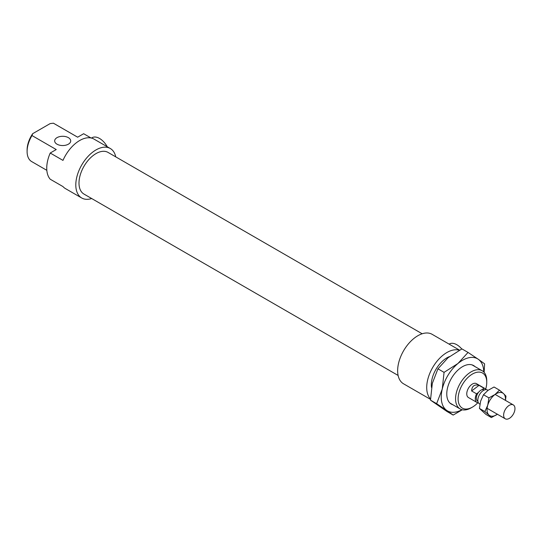 <?xml version="1.0" encoding="UTF-8"?>
<svg xmlns="http://www.w3.org/2000/svg" width="542" height="542" viewBox="0 0 542 542"><rect width="100%" height="100%" fill="white"/><g stroke="black" fill="none" stroke-linecap="round" stroke-linejoin="round"><path stroke-width="0.81" d="M115.744 156.862A28.57 16.497 120 0 0 110.29 148.501L93.99 139.091A28.57 16.497 120 0 0 62.98 160.391L50.223 153.027L56.239 149.551L31.992 135.554L32.676 133.684L50.162 123.59L53.401 123.197A22.053 12.737 -60 0 1 53.726 123.373L77.655 137.187L83.658 133.718L91.042 137.98M53.401 123.197L77.641 137.194M57.018 144.192A8.022 4.627 0 0 0 65.758 145.195A8.022 4.627 0 0 0 70.711 140.913A8.022 4.627 0 0 0 62.689 136.286A8.022 4.627 0 0 0 54.667 140.913A8.022 4.627 0 0 0 57.018 144.192M46.829 170.323L31.666 161.57A22.053 12.737 -60 0 1 27.1 151.475A22.053 12.737 -60 0 1 31.992 135.554M32.676 133.684A20.25 11.694 120 0 0 27.1 149.999L27.1 151.475M50.223 153.027A28.57 16.497 120 0 0 50.223 179.219L62.98 186.583A28.57 16.497 120 0 0 65.413 188.582L81.72 197.993A28.57 16.497 120 0 0 91.679 198.535M486.757 380.836A22.053 12.737 120 0 0 482.184 370.742A22.053 12.737 120 0 0 460.131 383.472A22.053 12.737 120 0 0 460.131 408.939A22.053 12.737 120 0 0 471.161 407.848L472.434 407.11A20.25 11.694 -60 0 1 458.112 398.844A20.25 11.694 -60 0 1 472.434 374.041A20.25 11.694 -60 0 1 486.757 382.313L486.757 380.836M486.757 382.313A20.25 11.694 -60 0 1 485.693 389.17M477.848 402.76A20.25 11.694 -60 0 1 472.434 407.11M449.474 356.602A22.053 12.737 120 0 0 431.5 387.469M486.018 389.644A8.022 4.627 120 0 0 484.954 388.546L476.445 383.634A8.022 4.627 120 0 0 468.423 388.262A8.022 4.627 120 0 0 468.423 397.523L476.933 402.435A8.022 4.627 120 0 0 477.895 402.774L478.254 402.496M449.108 344.116L449.318 343.994A15.04 8.686 60 0 1 461.764 348.98M91.422 138.068L92.032 137.715A15.04 8.686 60 0 1 107.275 146.767M110.29 148.501A28.57 16.497 120 0 0 81.72 164.998A28.57 16.497 120 0 0 81.72 197.993M422.177 333.777L108.034 152.41A24.058 13.889 120 0 0 83.976 166.306A24.058 13.889 120 0 0 83.976 194.083L398.113 375.45M459.541 350.146L432.137 334.319A28.57 16.497 120 0 0 403.56 350.816A28.57 16.497 120 0 0 403.56 383.811L430.511 399.366M459.318 350.267A28.57 16.497 120 0 0 432.895 367.137A28.57 16.497 120 0 0 430.517 398.939M471.615 390.965C471.926 386.046 474.392 384.17 479.026 385.342L483.986 388.207L482.034 389.691A6.518 3.76 120 0 0 478.532 392.347L476.574 393.831L471.615 390.965L479.026 385.342M484.954 388.546A8.022 4.627 120 0 0 483.986 388.207M484.412 389.969L484.202 389.847A6.518 3.76 120 0 0 482.034 389.691M476.574 393.831A8.022 4.627 120 0 0 476.933 402.435M478.532 392.347A6.518 3.76 120 0 0 477.685 401.134L477.895 401.256M488.037 390.328L487.502 390.016A8.022 4.627 120 0 0 479.48 394.651A8.022 4.627 120 0 0 479.48 403.912L479.927 404.169M514.9 407.611A8.022 4.627 120 0 0 513.308 404.915A8.022 4.627 120 0 0 505.286 409.549A8.022 4.627 120 0 0 505.286 418.803A8.022 4.627 120 0 0 511.872 416.215A8.022 4.627 120 0 0 514.9 407.611M468.044 352.436L478.22 359.224A30.074 17.364 120 0 0 457.949 363.492A30.074 17.364 120 0 0 442.238 389.115A30.074 17.364 120 0 0 446.798 410.47L436.622 403.675L442.238 389.115L444.061 372.361L457.949 363.492L468.044 352.436L461.919 348.899L448.031 357.761L437.936 368.824L432.32 383.384L430.497 400.138L447.048 411.534L453.173 415.07L446.798 410.47A30.074 17.364 120 0 0 461.987 409.705M462.285 409.772L453.173 415.07M483.769 371.968A30.074 17.364 120 0 0 478.22 359.224L484.595 363.824L484.148 372.374M430.497 400.138L436.622 403.675M437.936 368.824L444.061 372.361M452.97 404.806A22.256 12.852 -60 0 1 450.883 403.81A22.256 12.852 -60 0 1 446.771 393.932A22.256 12.852 -60 0 1 462.509 366.677A22.256 12.852 -60 0 1 475.029 366.609M484.88 411.574L487.732 405.199A13.035 7.527 120 0 0 488.959 415.043L484.88 411.574L479.44 408.431L485.937 414.413L491.384 417.557L488.959 415.043A13.035 7.527 120 0 0 497.38 414.244M488.931 397.875L495.029 394.488A13.035 7.527 120 0 0 487.732 405.199L488.931 397.875L483.491 394.732L480.646 401.107L479.44 408.431M495.029 394.488L499.48 390.152L503.552 393.621A13.035 7.527 120 0 0 495.029 394.488M505.401 400.348A13.035 7.527 120 0 0 503.552 393.621L505.977 396.134L505.49 400.402M497.475 414.169L491.384 417.557M499.48 390.152L494.04 387.008L487.942 390.396L483.491 394.732M449.989 403.085L460.131 408.939M472.048 364.888L482.184 370.742M487.109 408.309L505.286 418.803M495.131 394.42L513.308 404.915"/></g></svg>
